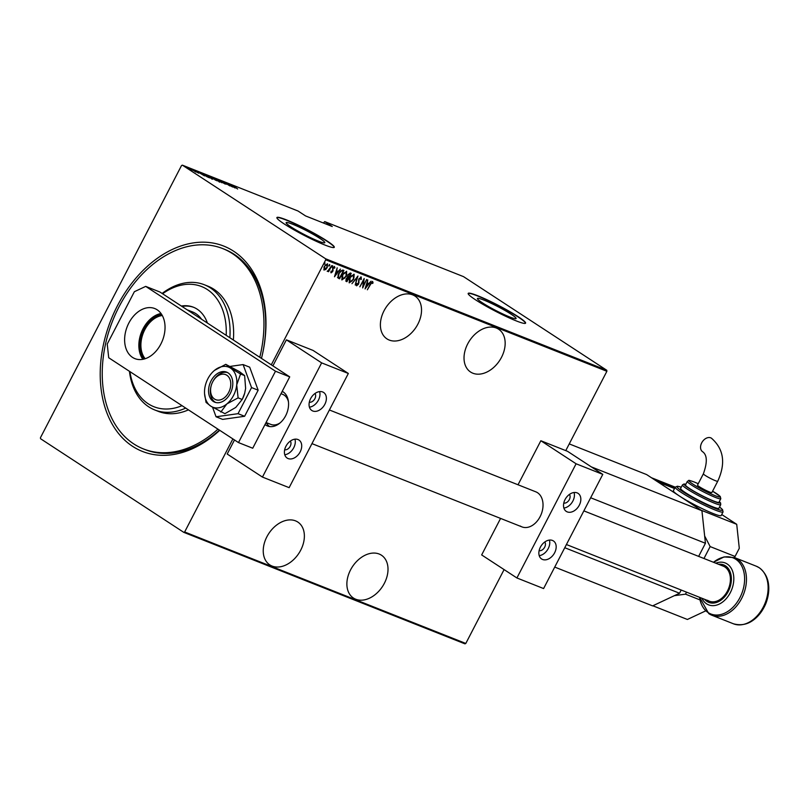 <?xml version="1.0" encoding="UTF-8"?>
<svg xmlns="http://www.w3.org/2000/svg" width="809" height="809" viewBox="0 0 809 809"><rect width="100%" height="100%" fill="white"/><g stroke="black" fill="none" stroke-linecap="round" stroke-linejoin="round"><path stroke-width="1.21" d="M219.735 430.327A110.428 77.684 111.6 0 1 132.534 446.295A110.428 77.684 111.6 0 1 117.396 305.822A110.428 77.684 111.6 0 1 233.649 251.225A110.428 77.684 111.6 0 1 261.469 358.387A107.739 75.793 -68.4 0 0 234.195 254.309A107.739 75.793 -68.4 0 0 224.578 249.314L222.799 248.606A107.739 75.793 111.6 0 1 236.208 256.311A107.739 75.793 111.6 0 1 259.77 357.285M217.945 429.154A107.739 75.793 111.6 0 1 143.375 448.904L145.155 449.612A107.739 75.793 -68.4 0 0 219.431 430.125M496.311 328.019A25.585 18 123.2 0 0 468.563 342.328A25.585 18 123.2 0 0 470.595 372.039A25.585 18 123.2 0 0 472.881 373.222A25.585 18 123.2 0 0 500.619 358.923A25.585 18 123.2 0 0 498.597 329.202A25.585 18 123.2 0 0 496.311 328.019M379.158 554.023A25.585 18 123.2 0 0 351.419 568.333A25.585 18 123.2 0 0 353.442 598.043A25.585 18 123.2 0 0 355.727 599.226A25.585 18 123.2 0 0 383.466 584.927A25.585 18 123.2 0 0 381.443 555.207A25.585 18 123.2 0 0 379.158 554.023M412.671 294.86A25.585 18 123.2 0 0 384.932 309.159A25.585 18 123.2 0 0 386.955 338.88A25.585 18 123.2 0 0 389.24 340.063A25.585 18 123.2 0 0 416.989 325.754A25.585 18 123.2 0 0 414.956 296.043A25.585 18 123.2 0 0 412.671 294.86M295.528 520.865A25.585 18 123.2 0 0 267.779 535.164A25.585 18 123.2 0 0 269.812 564.884A25.585 18 123.2 0 0 272.097 566.067A25.585 18 123.2 0 0 299.836 551.758A25.585 18 123.2 0 0 297.813 522.048A25.585 18 123.2 0 0 295.528 520.865M291.088 226.965A21.772 2.205 27.4 0 0 311.94 238.311A21.772 2.205 27.4 0 0 324.813 242.69A21.772 2.205 27.4 0 0 319.858 238.372A21.772 2.205 27.4 0 0 299.017 227.026A21.772 2.205 27.4 0 0 286.143 222.647A21.772 2.205 27.4 0 0 291.088 226.965M482.376 302.809A21.772 2.205 27.4 0 0 503.228 314.155A21.772 2.205 27.4 0 0 516.102 318.534A21.772 2.205 27.4 0 0 511.146 314.226A21.772 2.205 27.4 0 0 490.305 302.879A21.772 2.205 27.4 0 0 477.431 298.491A21.772 2.205 27.4 0 0 482.376 302.809M475.53 299.815A32.32 3.266 27.4 0 0 506.485 316.653A32.32 3.266 27.4 0 0 525.587 323.155A32.32 3.266 27.4 0 0 518.245 316.744A32.32 3.266 27.4 0 0 487.291 299.906A32.32 3.266 27.4 0 0 468.189 293.404A32.32 3.266 27.4 0 0 475.53 299.815M525.496 323.256A32.32 3.266 27.4 0 0 518.114 316.986A32.32 3.266 27.4 0 0 487.726 300.402A32.32 3.266 27.4 0 0 468.158 293.536M284.242 223.962A32.32 3.266 27.4 0 0 315.186 240.799A32.32 3.266 27.4 0 0 334.289 247.301A32.32 3.266 27.4 0 0 326.947 240.9A32.32 3.266 27.4 0 0 296.003 224.053A32.32 3.266 27.4 0 0 276.9 217.55A32.32 3.266 27.4 0 0 284.242 223.962M334.208 247.412A32.32 3.266 27.4 0 0 326.826 241.133A32.32 3.266 27.4 0 0 296.438 224.558A32.32 3.266 27.4 0 0 276.87 217.682M232.891 438.923L184.654 531.968L465.802 643.448L464.953 643.853L183.805 532.362L40.561 438.731L40.45 437.709L181.519 165.552L182.369 165.147L325.623 258.779L606.77 370.269L606.881 371.291L565.764 450.613M323.893 269.923L324.358 266.353L327.412 263.795L327.23 267.496L325.734 269.498L324.004 270.014M327.321 266.353L327.574 263.876M331.751 265.645L328.596 271.723L328.747 270.702L327.503 271.419L331.751 265.645M331.083 272.805L330.911 271.723L331.407 271.298L331.579 272.137L332.388 271.47L332.812 268.052L334.532 266.616L334.896 267.749L334.38 268.224L334.157 267.364L333.146 268.143L332.721 271.561L331.124 272.845M331.407 271.298L331.579 272.137M334.38 268.224L333.834 267.152L332.944 268.76M342.743 270.004L343.896 270.449L339.578 278.781L338.829 278.488L337.808 277.72L338.749 273.311L342.743 270.004M338.142 274.635L338.091 276.799L339.699 277.8L339.254 278.569L337.808 277.72M347.01 280.693L346.596 281.481L345.898 281.208L346.151 278.903L347.486 277.295L347.86 274.878L350.246 272.977L351.237 273.371L346.919 281.694L345.999 281.299M357.942 276.031L355.222 284.99L357.072 277.618L351.955 283.686L357.942 276.031M366.649 279.479L362.654 287.933L363.575 280.389L359.853 286.821L364.171 278.498L363.251 286.022L366.649 279.479M372.656 281.603L373.05 282.917L372.524 283.474L372.18 282.442L370.552 284.384L367.357 289.794L370.279 284.171L372.737 281.653M372.362 282.665L371.139 282.634M606.881 371.291L325.724 259.81L271.298 364.819M504.088 569.597L465.802 643.448M365.122 288.914L367.761 279.924L367.246 282.928L368.793 283.544L371.038 281.219L365.051 288.864M361.178 277.052L361.34 279.307L360.814 279.611L360.723 277.902L359.277 279.024L358.518 284.202L356.627 285.799L356.405 284.01L356.971 283.615L357.113 284.96L358.175 284.111L358.963 278.893L361.269 277.093M360.511 277.76L358.953 278.822L358.984 279.894M356.648 283.413L357.113 284.96M352.178 280.895L349.144 282.756L349.791 277.821L353.978 274.19L353.644 279.297L349.266 282.857M353.917 277.77L354.16 274.291M344.826 277.983L341.803 279.843L342.45 274.908L346.626 271.278L346.303 276.385L341.924 279.944M334.542 276.789L337.181 267.789L336.655 270.803L338.213 271.419L340.458 269.094L334.471 276.739M332.368 265.676L332.651 266.707L331.973 267.273L332.691 265.878M331.923 267.233L332.014 266.454M329.415 264.503L329.698 265.534L329.01 266.1L329.738 264.715M328.96 266.07L329.051 265.281M324.621 262.601L324.905 263.633L324.227 264.199L324.945 262.814M324.176 264.169L324.267 263.38M606.77 370.269L463.527 276.638L324.733 221.595L323.357 222.991M191.895 170.477L187.334 167.594L191.581 170.365M191.804 169.384L195.899 172.064L191.773 169.445M198.609 173.156L194.827 170.871L198.205 172.813M202.614 174.077L203.939 174.198L209.551 177.859L203.635 174.784C202.007 173.753 201.734 173.409 202.796 173.743L202.048 173.53M211.28 177.11L216.893 180.771L211.22 177.232M210.724 177.292L210.188 176.928M217.995 179.77L225.195 184.068L219.037 180.458L221.919 182.773L217.985 179.79M226.692 183.218L232.618 187.01L225.721 183.137L229.827 185.908L224.214 182.237L231.101 186.1L226.692 183.218M232.992 185.827L237.654 189.003L233.983 186.242L232.608 186.272M182.369 165.147L298.036 211.018L305.569 215.932L332.256 226.52L324.733 221.595M235.095 187.991L227.814 183.663L231.091 184.958L235.095 187.991M220.877 181.095L226.429 184.26L221.444 181.489M218.612 180.731L219.694 181.924L214.81 179.224C213.232 178.223 212.888 177.838 213.768 178.061L218.582 180.791M220.25 182.045L219.694 181.924M211.27 177.818L212.352 179.011L207.468 176.311C205.88 175.31 205.537 174.916 206.426 175.148L211.24 177.879M212.909 179.133L212.352 179.011M204.515 175.866L197.234 171.538L200.501 172.833L204.515 175.866M183.805 532.362L184.654 531.968M325.724 259.81L325.623 258.779M231.212 185.615L233.973 187.273L231.182 185.676M215.103 179.416L219.583 181.641L219.33 182.116M219.047 181.641L214.355 178.435L213.606 178.809M214.355 178.435L215.133 179.355M215.558 180.094L213.98 179.011L215.507 180.195M213.414 178.637L211.068 177.171L213.283 178.88M207.751 176.504L212.231 178.728L211.988 179.204M211.705 178.728L207.013 175.523L206.265 175.887M207.013 175.523L207.782 176.443M208.591 177.484L204.192 174.441L202.503 174.431M207.043 176.777L208.651 177.363M203.929 174.966L207.084 176.696M202.837 173.945L203.959 174.906M200.622 173.49L203.393 175.148L200.602 173.551M187.84 167.928L191.076 170.042L188.295 168.585M191.035 170.123L190.56 169.415M372.332 281.39L373.05 282.917M367.771 279.924L367.246 282.928M368.773 283.534L368.176 284.323L366.962 283.848L365.294 288.065M367.873 284.121L366.639 283.635L365.597 287.084L367.873 284.121M363.221 286.002L362.705 287.003M363.807 279.196L363.251 286.022M360.854 276.84L361.34 279.307M358.66 279.692L358.974 282.857M358.65 282.644L356.304 285.587M357.376 276.627L355.222 284.99M353.503 275.03L350.914 276.051M349.225 279.095L349.64 281.937M350.115 277.942L349.892 282.098L353.331 279.176L353.543 275.05L349.832 277.76M350.884 273.23L350.439 274.069M348.831 277.174L348.396 278.023M350.479 274.089L349.68 273.695L347.85 274.797L347.718 276.526L348.871 277.194L350.479 274.089L348.173 274.999L348.032 276.739L348.659 277.103M346.191 278.822L347.041 280.713L348.426 278.043L346.161 278.802L346.343 280.369M347.89 277.75L346.485 279.014M346.636 271.288L346.565 274.858M346.161 272.107L343.562 273.139M341.873 276.182L342.298 279.024M342.773 275.03L342.551 279.186L345.979 276.263L346.201 272.137L342.48 274.848M343.532 270.317L343.097 271.157L341.519 270.803L339.072 273.432L338.405 277.002L339.436 277.699M338.506 278.276L337.495 277.507M338.091 276.799L339.113 277.487L338.091 276.799M339.699 277.8L343.127 271.177L341.206 270.59L339.78 271.632M337.191 267.799L336.655 270.803M338.192 271.409L337.586 272.198M336.059 271.511L335.341 275.161L337.606 272.208L336.059 271.511L334.714 275.94M337.606 272.208L336.382 271.723M331.265 271.925L331.083 271.086L331.518 272.087M334.218 266.404L334.896 267.749M334.066 268.022L333.834 267.152L334.066 268.022M332.62 268.558L333.035 269.559M332.721 269.346L333.086 270.58M332.762 270.368L330.861 272.673M332.327 266.495L331.65 267.061M329.435 269.296L328.717 270.681M328.424 270.489L327.18 271.207M329.374 265.322L328.697 265.888M326.078 268.588L325.734 269.498M325.41 269.296L323.833 269.882M326.917 264.462L325.228 265.018M323.944 267.283L324.348 269.225M324.682 266.474L324.54 269.346L326.917 267.364L327.028 264.543L324.389 266.292M324.581 263.421L323.903 263.987M129.936 371.624A64.639 45.476 -68.4 0 0 145.883 402.113A64.639 45.476 -68.4 0 0 182.025 405.673M226.196 335.331A64.639 45.476 -68.4 0 0 209.622 291.169A64.639 45.476 -68.4 0 0 162.589 293.758M162.124 293.455A67.339 47.367 111.6 0 1 204.353 284.758A67.339 47.367 111.6 0 1 212.727 289.561A67.339 47.367 111.6 0 1 229.857 337.727M185.706 408.08A67.339 47.367 111.6 0 1 154.711 409.941A67.339 47.367 111.6 0 1 146.338 405.127A67.339 47.367 111.6 0 1 129.45 371.311M201.583 319.242A37.71 26.525 -68.4 0 0 197.234 314.64A37.71 26.525 -68.4 0 0 192.542 311.94L187.112 309.796M207.407 323.054A42.422 29.842 -68.4 0 0 198.66 310.241A42.422 29.842 -68.4 0 0 193.391 307.208A42.422 29.842 -68.4 0 0 181.368 306.035M193.826 307.39A42.422 29.842 -68.4 0 0 181.985 306.439M143.375 448.904A107.739 75.793 111.6 0 1 129.976 441.208A107.739 75.793 111.6 0 1 117.032 310.808A107.739 75.793 111.6 0 1 222.799 248.606M154.711 409.941L158.271 411.356A67.339 47.367 -68.4 0 0 188.436 409.87M233.356 340.013A67.339 47.367 -68.4 0 0 216.286 290.977A67.339 47.367 -68.4 0 0 207.913 286.164L204.353 284.758M144.083 359.044A25.726 18.091 111.6 0 1 142.242 332.56A25.726 18.091 111.6 0 1 161.729 314.539M162.296 315.51A24.917 17.525 -68.4 0 0 143.304 332.984A24.917 17.525 -68.4 0 0 145.165 358.721M187.223 309.867A37.71 26.525 111.6 0 1 189.68 311.222A37.71 26.525 111.6 0 1 191.935 312.941M228.077 372.878A16.16 11.366 -68.4 0 0 226.641 372.13A16.16 11.366 -68.4 0 0 210.562 381.899A16.16 11.366 -68.4 0 0 213.283 401.426A16.16 11.366 -68.4 0 0 214.729 402.174A16.16 11.366 -68.4 0 0 230.798 392.395A16.16 11.366 -68.4 0 0 228.077 372.878M240.566 373.991L230.545 368.115L225.772 364.323L214.516 370.38A21.55 15.159 -68.4 0 0 213.404 371.351A21.55 15.159 -68.4 0 0 204.647 389.412A21.55 15.159 -68.4 0 0 204.556 393.659L206.042 402.386L210.815 406.179L224.912 413.672L235.743 407.453L242.174 399.474L238.109 397.866L236.713 384.892L240.566 373.991L244.642 375.609L245.612 388.411L244.682 393.275L242.397 399.049A21.55 15.159 -68.4 0 0 244.652 393.356A21.55 15.159 -68.4 0 0 244.682 393.255L244.652 393.356M220.837 412.054L226.854 403.924L238.109 397.866M225.772 364.323L239.444 371.644L244.642 375.609M204.556 393.659A21.55 15.159 -68.4 0 0 210.815 406.179A21.55 15.159 -68.4 0 0 226.854 403.924A21.55 15.159 -68.4 0 0 236.713 384.892A21.55 15.159 -68.4 0 0 230.545 368.115A21.55 15.159 -68.4 0 0 214.516 370.38L213.627 371.139M212.565 407.291L216.054 416.777L222.637 419.386L244.621 416.281L258.152 390.191L249.688 367.185L243.105 364.576L230.575 366.346M216.054 416.777L238.038 413.672L244.621 416.281M238.038 413.672L251.559 387.582L258.152 390.191M251.559 387.582L243.105 364.576M161.031 313.508A26.93 18.951 -68.4 0 0 141.454 332.246A26.93 18.951 -68.4 0 0 142.869 359.317M157.158 309.796A26.93 18.951 -68.4 0 0 154.762 308.553A26.93 18.951 -68.4 0 0 127.974 324.834A26.93 18.951 -68.4 0 0 132.504 357.376A26.93 18.951 -68.4 0 0 134.901 358.63A26.93 18.951 -68.4 0 0 161.689 342.338A26.93 18.951 -68.4 0 0 157.158 309.796M275.485 371.22L145.701 286.386L134.365 291.705L107.233 344.047L108.709 357.75L238.493 442.584L275.485 371.22L289.723 376.863L159.939 292.029L145.701 286.386M238.493 442.584L252.732 448.226L289.723 376.863M710.737 437.831A8.08 5.683 123.2 0 0 701.979 442.341A8.08 5.683 123.2 0 0 702.616 451.725C707.238 454.982 707.491 462.344 703.375 473.821A8.08 0.819 -152.6 0 0 705.205 475.419A8.08 0.819 -152.6 0 0 715.358 480.677A8.08 0.819 -152.6 0 0 717.725 481.254C725.906 463.395 723.822 449.046 711.455 438.205A8.08 5.683 123.2 0 0 710.737 437.831M717.725 481.254L711.859 492.56A8.08 0.819 -152.6 0 1 707.086 490.942A8.08 0.819 -152.6 0 1 699.35 486.725A8.08 0.819 -152.6 0 1 697.51 485.127L703.375 473.821M687.337 481.355L685.486 484.925A18.85 1.901 27.4 0 0 695.002 491.842A18.85 1.901 27.4 0 0 713.437 500.933A18.85 1.901 27.4 0 0 718.958 502.278L720.809 498.708A18.85 1.901 -152.6 0 1 715.287 497.363A18.85 1.901 -152.6 0 1 696.852 488.282A18.85 1.901 -152.6 0 1 687.337 481.355C689.865 480.465 686.497 479.383 694.152 481.972L698.238 483.721A17.505 1.77 27.4 0 0 694.274 482.043A17.505 1.77 27.4 0 0 693.121 484.257A17.505 1.77 27.4 0 0 715.105 495.654A17.505 1.77 27.4 0 0 712.587 491.174L720.253 496.463L720.809 498.708M682.472 484.874L680.622 488.444A21.55 2.174 27.4 0 0 691.513 496.352A21.55 2.174 27.4 0 0 712.577 506.737A21.55 2.174 27.4 0 0 718.888 508.274L720.738 504.705A21.55 2.174 -152.6 0 1 714.428 503.168A21.55 2.174 -152.6 0 1 693.353 492.782A21.55 2.174 -152.6 0 1 682.472 484.874L684.01 483.984L685.84 484.237M674.696 488.181L656.261 480.88L651.457 477.735L675.222 487.16L673.381 490.729A26.93 2.72 27.4 0 0 679.499 496.059A26.93 2.72 27.4 0 0 713.316 513.594A26.93 2.72 27.4 0 0 721.203 515.515L723.054 511.945A26.93 2.72 -152.6 0 1 715.166 510.024A26.93 2.72 -152.6 0 1 688.833 497.039A26.93 2.72 -152.6 0 1 675.222 487.16L677.446 486.219L681.279 487.19M734.491 557.563L739.295 548.3L736.716 524.313L701.13 510.206L657.859 481.921L674.514 488.525M736.716 524.313L721.719 514.514M686.538 592.148L685.496 594.16L700.028 599.924M704.649 535.993L710.15 546.581L735.068 556.461M710.15 546.581L703.972 558.503M652.843 605.769L687.387 619.472L705.569 610.937M685.496 594.16L674.342 595.677M284.657 449.774A5.39 3.792 123.2 0 0 289.824 446.942A5.39 3.792 123.2 0 0 290.34 441.077M309.321 402.194A5.39 3.792 123.2 0 0 314.489 399.363A5.39 3.792 123.2 0 0 315.004 393.498M282.23 391.323A18.85 13.268 111.6 0 1 283.049 391.799A18.85 13.268 111.6 0 1 286.224 414.582A18.85 13.268 111.6 0 1 267.466 425.979A18.85 13.268 111.6 0 1 265.787 425.109A18.85 13.268 111.6 0 1 265.008 424.543M322.66 391.961A10.77 7.574 -56.8 0 1 323.62 392.466A10.77 7.574 -56.8 0 1 324.47 404.975A10.77 7.574 -56.8 0 1 312.79 410.992A10.77 7.574 -56.8 0 1 311.829 410.497A10.77 7.574 -56.8 0 1 310.969 397.988A10.77 7.574 -56.8 0 1 322.66 391.961M319.606 391.607A10.77 7.574 -56.8 0 1 309.432 407.17M288.125 458.572A10.77 7.574 123.2 0 0 299.805 452.555A10.77 7.574 123.2 0 0 298.956 440.045A10.77 7.574 123.2 0 0 297.995 439.54A10.77 7.574 123.2 0 0 286.315 445.567A10.77 7.574 123.2 0 0 287.165 458.076A10.77 7.574 123.2 0 0 288.125 458.572M284.768 454.749A10.77 7.574 123.2 0 0 294.941 439.186M262.45 477.077L321.638 362.877L348.335 373.465L289.137 487.655L262.45 477.077L227.198 454.031L234.489 439.965M321.638 362.877L286.386 339.841L272.896 365.86M286.386 339.841L313.083 350.428L348.335 373.465M214.516 399.039A13.47 9.475 -68.4 0 0 228.694 392.385A13.47 9.475 -68.4 0 0 226.844 375.255A13.47 9.475 -68.4 0 0 212.666 381.909A13.47 9.475 -68.4 0 0 211.26 385.468A13.47 9.475 -68.4 0 0 214.516 399.039M215.639 402.467A16.16 11.366 111.6 0 1 215.063 402.124A16.16 11.366 111.6 0 1 211.149 385.842L211.26 385.468M266.06 422.52L270.772 424.391A16.16 11.366 -68.4 0 0 280.136 422.864M288.459 401.871A16.16 11.366 -68.4 0 0 284.131 395.095A16.16 11.366 -68.4 0 0 282.685 394.347L281.006 393.68M269.609 426.555A18.85 13.268 111.6 0 1 266.201 422.581M281.937 391.88A18.85 13.268 111.6 0 1 283.322 391.981M212.666 381.909L212.848 381.565A16.16 11.366 111.6 0 1 227.511 372.534M583.865 510.873L723.206 566.128A18.85 13.268 111.6 0 1 724.884 566.998A18.85 13.268 111.6 0 1 728.06 589.781A18.85 13.268 111.6 0 1 709.301 601.178A18.85 13.268 111.6 0 1 707.622 600.308M564.763 547.723L679.54 593.24L652.6 605.89L554.731 567.079M679.54 593.24L681.198 590.034M698.642 556.39L705.438 543.274L590.661 497.768M591.328 466.874L701.929 510.722L646.644 474.59L569.243 443.898M701.929 510.722L705.438 543.274M539.118 550.666A5.39 3.792 123.2 0 0 544.285 547.845A5.39 3.792 123.2 0 0 544.801 541.979M563.782 503.087A5.39 3.792 123.2 0 0 568.939 500.265A5.39 3.792 123.2 0 0 569.465 494.4M329.405 409.981L535.831 491.832A18.85 13.268 111.6 0 1 537.51 492.701A18.85 13.268 111.6 0 1 540.685 515.485A18.85 13.268 111.6 0 1 521.926 526.881A18.85 13.268 111.6 0 1 520.248 526.012M577.11 492.863A10.77 7.574 -56.8 0 1 578.071 493.359A10.77 7.574 -56.8 0 1 578.931 505.868A10.77 7.574 -56.8 0 1 567.251 511.895A10.77 7.574 -56.8 0 1 566.29 511.399A10.77 7.574 -56.8 0 1 565.43 498.88A10.77 7.574 -56.8 0 1 577.11 492.863M574.066 492.499A10.77 7.574 -56.8 0 1 563.893 508.062M542.586 559.474A10.77 7.574 123.2 0 0 554.266 553.447A10.77 7.574 123.2 0 0 553.417 540.938A10.77 7.574 123.2 0 0 552.446 540.442A10.77 7.574 123.2 0 0 540.766 546.459A10.77 7.574 123.2 0 0 541.625 558.979A10.77 7.574 123.2 0 0 542.586 559.474M539.229 555.641A10.77 7.574 123.2 0 0 549.402 540.078M516.911 577.97L576.099 463.779L602.786 474.367L543.597 588.558L516.911 577.97L481.658 554.934L500.579 518.417M576.099 463.779L540.847 440.743L518.023 484.773M540.847 440.743L567.544 451.321L602.786 474.367M681.269 487.21A25.585 2.589 27.4 0 0 684.586 492.772A25.585 2.589 27.4 0 0 714.974 508.315A25.585 2.589 27.4 0 0 719.525 507.041M685.82 484.278A20.205 2.043 27.4 0 0 691.665 490.062A20.205 2.043 27.4 0 0 714.236 501.459A20.205 2.043 27.4 0 0 719.302 501.631M709.038 613.778A30.975 21.792 111.6 0 0 711.799 615.204L708.795 613.647L699.573 597.325A30.186 21.236 -68.4 0 0 708.138 612.575A30.186 21.236 -68.4 0 0 739.911 597.659A30.186 21.236 -68.4 0 0 735.775 559.252A30.186 21.236 -68.4 0 0 713.498 562.275L724.025 556.916L734.633 557.623A30.975 21.792 111.6 0 1 737.404 559.059A30.975 21.792 111.6 0 1 742.611 596.476A30.975 21.792 111.6 0 1 711.799 615.204L733.46 623.8A30.975 21.792 -68.4 0 0 764.262 605.071A30.975 21.792 -68.4 0 0 759.054 567.645A30.975 21.792 -68.4 0 0 756.294 566.209L759.297 567.766C768.095 574.683 770.755 585.18 767.256 599.257A30.186 21.236 111.6 0 1 764.09 607.235A30.186 21.236 111.6 0 1 743.431 624.417M715.783 563.185A22.531 15.856 111.6 0 1 727.22 564.004A22.531 15.856 111.6 0 1 730.305 592.673A22.531 15.856 111.6 0 1 706.591 603.817A22.531 15.856 111.6 0 1 701.888 598.235M704.649 599.338A20.154 14.178 -68.4 0 0 707.026 601.451A20.154 14.178 -68.4 0 0 728.242 591.49A20.154 14.178 -68.4 0 0 725.481 565.855A20.154 14.178 -68.4 0 0 718.544 564.278M733.46 623.8C745.625 627.036 755.839 621.514 764.09 607.235L764.596 606.265A22.531 15.856 -68.4 0 0 766.952 600.308L767.256 599.257A30.186 21.236 111.6 0 0 763.979 572.59M720.738 504.705L720.586 502.935L719.322 501.59M723.054 511.945L722.538 509.599L719.535 507.021M709.301 601.178L566.421 544.528M521.926 526.881L311.961 443.625M272.249 410.578L271.328 412.357M734.633 557.623L756.294 566.209M764.596 606.265L766.952 600.308"/></g></svg>
